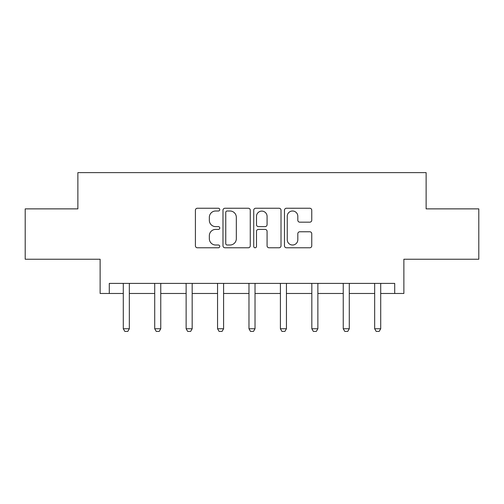 <?xml version="1.0" encoding="UTF-8"?>
<svg xmlns="http://www.w3.org/2000/svg" width="504" height="504" viewBox="0 0 504 504"><rect width="100%" height="100%" fill="white"/><g stroke="black" fill="none" stroke-linecap="round" stroke-linejoin="round"><path stroke-width="0.76" d="M219.776 209.626A1.386 1.386 0 0 0 218.389 208.24L197.385 208.24A1.978 1.978 0 0 0 195.407 210.218L195.407 245.807A1.978 1.978 0 0 0 197.385 247.779L218.389 247.779A1.386 1.386 0 0 0 219.776 246.399A1.386 1.386 0 0 0 218.389 245.013L215.674 245.013A6.325 6.325 0 0 1 209.343 238.688L209.343 235.721A6.325 6.325 0 0 1 215.674 229.396L218.389 229.396A1.386 1.386 0 0 0 219.776 228.01A1.386 1.386 0 0 0 218.389 226.63L215.674 226.63A6.325 6.325 0 0 1 209.343 220.298L209.343 217.337A6.325 6.325 0 0 1 215.674 211.006L218.389 211.006A1.386 1.386 0 0 0 219.776 209.626M109.292 293.473L109.292 283.399L394.708 283.399L394.708 293.473L403.874 293.473L403.874 259.232L478.8 259.232L478.8 208.877L426.126 208.877L426.126 172.62L77.874 172.62L77.874 208.877L25.2 208.877L25.2 259.232L100.126 259.232L100.126 293.473L123.291 293.473M309.777 222.176A1.978 1.978 0 0 0 311.756 220.204L311.756 210.218A1.978 1.978 0 0 0 309.777 208.24L286.448 208.24A1.978 1.978 0 0 0 284.476 210.218L284.476 245.807A1.978 1.978 0 0 0 286.448 247.779L309.777 247.779A1.978 1.978 0 0 0 311.756 245.807L311.756 233.743A1.978 1.978 0 0 0 309.777 231.764L299.798 231.764A1.978 1.978 0 0 0 297.82 233.743L297.82 239.728A5.286 5.286 0 0 1 292.528 245.013A5.286 5.286 0 0 1 287.242 239.728L287.242 216.298A5.286 5.286 0 0 1 292.528 211.006A5.286 5.286 0 0 1 297.82 216.298L297.82 220.204A1.978 1.978 0 0 0 299.798 222.176L309.777 222.176M250.268 210.218A1.978 1.978 0 0 0 248.296 208.24L224.96 208.24A1.978 1.978 0 0 0 222.988 210.218L222.988 245.807A1.978 1.978 0 0 0 224.96 247.779L248.296 247.779A1.978 1.978 0 0 0 250.268 245.807L250.268 210.218M255.704 208.24L279.04 208.24A1.978 1.978 0 0 1 281.012 210.218L281.012 245.807A1.978 1.978 0 0 1 279.04 247.779L269.054 247.779A1.978 1.978 0 0 1 267.076 245.807L267.076 231.374A1.978 1.978 0 0 0 265.098 229.396L258.476 229.396A1.978 1.978 0 0 0 256.498 231.374L256.498 246.399A1.386 1.386 0 0 1 255.112 247.779A1.386 1.386 0 0 1 253.733 246.399L253.733 210.218A1.978 1.978 0 0 1 255.704 208.24M129.333 293.473L154.715 293.473M160.757 293.473L186.133 293.473M192.175 293.473L217.558 293.473M223.6 293.473L248.976 293.473M255.024 293.473L280.4 293.473M286.442 293.473L311.825 293.473M317.867 293.473L343.243 293.473M349.285 293.473L374.667 293.473M380.709 293.473L394.708 293.473M227.14 211.006A1.386 1.386 0 0 0 225.754 212.392L225.754 243.627A1.386 1.386 0 0 0 227.14 245.013L230.007 245.013A6.325 6.325 0 0 0 236.332 238.688L236.332 217.337A6.325 6.325 0 0 0 230.007 211.006L227.14 211.006M267.076 216.392A5.286 5.286 0 0 0 261.784 211.107A5.286 5.286 0 0 0 256.498 216.392L256.498 224.652A1.978 1.978 0 0 0 258.476 226.63L265.098 226.63A1.978 1.978 0 0 0 267.076 224.652L267.076 216.392M129.566 283.399L129.427 283.84A2.016 2.016 0 0 0 129.333 284.451L129.333 328.759L127.827 331.38L124.803 331.38L123.291 328.759L123.291 284.451A2.016 2.016 0 0 0 123.197 283.84L123.058 283.399M123.291 328.759L129.333 328.759M160.99 283.399L160.852 283.84A2.016 2.016 0 0 0 160.757 284.451L160.757 328.759L159.245 331.38L156.227 331.38L154.715 328.759L154.715 284.451A2.016 2.016 0 0 0 154.621 283.84L154.482 283.399M154.715 328.759L160.757 328.759M192.415 283.399L192.27 283.84A2.016 2.016 0 0 0 192.175 284.451L192.175 328.759L190.669 331.38L187.646 331.38L186.133 328.759L186.133 284.451A2.016 2.016 0 0 0 186.039 283.84L185.9 283.399M186.133 328.759L192.175 328.759M223.833 283.399L223.694 283.84A2.016 2.016 0 0 0 223.6 284.451L223.6 328.759L222.088 331.38L219.07 331.38L217.558 328.759L217.558 284.451A2.016 2.016 0 0 0 217.463 283.84L217.325 283.399M217.558 328.759L223.6 328.759M255.257 283.399L255.118 283.84A2.016 2.016 0 0 0 255.024 284.451L255.024 328.759L253.512 331.38L250.488 331.38L248.976 328.759L248.976 284.451A2.016 2.016 0 0 0 248.882 283.84L248.743 283.399M248.976 328.759L255.024 328.759M286.675 283.399L286.537 283.84A2.016 2.016 0 0 0 286.442 284.451L286.442 328.759L284.93 331.38L281.912 331.38L280.4 328.759L280.4 284.451A2.016 2.016 0 0 0 280.306 283.84L280.167 283.399M280.4 328.759L286.442 328.759M318.1 283.399L317.961 283.84A2.016 2.016 0 0 0 317.867 284.451L317.867 328.759L316.354 331.38L313.331 331.38L311.825 328.759L311.825 284.451A2.016 2.016 0 0 0 311.73 283.84L311.585 283.399M311.825 328.759L317.867 328.759M349.518 283.399L349.379 283.84A2.016 2.016 0 0 0 349.285 284.451L349.285 328.759L347.773 331.38L344.755 331.38L343.243 328.759L343.243 284.451A2.016 2.016 0 0 0 343.148 283.84L343.01 283.399M343.243 328.759L349.285 328.759M380.942 283.399L380.804 283.84A2.016 2.016 0 0 0 380.709 284.451L380.709 328.759L379.197 331.38L376.173 331.38L374.667 328.759L374.667 284.451A2.016 2.016 0 0 0 374.573 283.84L374.434 283.399M374.667 328.759L380.709 328.759"/></g></svg>
